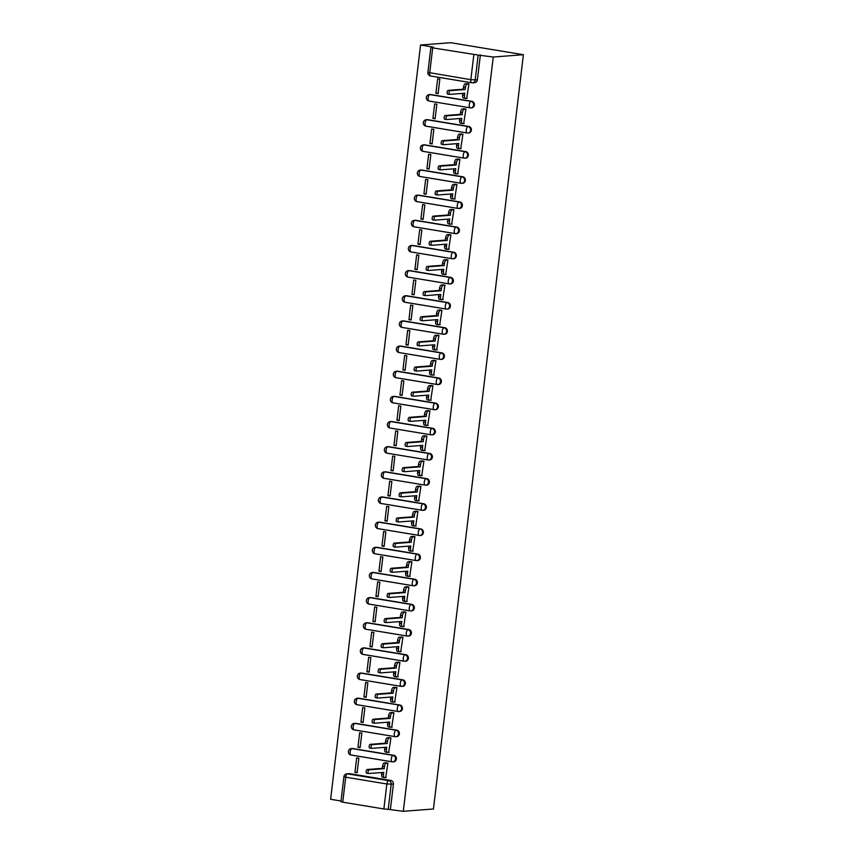 <?xml version="1.0" encoding="UTF-8"?>
<svg xmlns="http://www.w3.org/2000/svg" width="854" height="854" viewBox="0 0 854 854"><rect width="100%" height="100%" fill="white"/><g stroke="black" fill="none" stroke-linecap="round" stroke-linejoin="round"><path stroke-width="1.28" d="M471.878 101.338L430.736 94.538A3.267 2.936 -94.4 0 0 430.096 94.516L429.316 94.57A3.267 3.267 0 0 0 429.028 101.039L470.17 107.839A3.267 3.267 0 0 0 470.949 107.871L471.739 107.817A3.267 2.936 -94.4 0 0 471.878 101.338L471.088 101.391A3.267 2.936 85.6 0 1 470.319 107.85A3.267 1.398 -80.6 0 1 470.17 107.839A3.267 1.398 -80.6 0 1 469.273 104.732A3.267 1.398 99.4 0 1 471.088 101.391L429.946 94.602A3.267 1.398 99.4 0 0 428.132 97.932A3.267 1.398 99.4 0 0 429.028 101.039A3.267 1.398 99.4 0 0 429.178 101.05L470.031 107.796M468.878 126.488L427.737 119.688A3.267 2.936 -94.4 0 0 427.096 119.667L426.317 119.72A3.267 3.267 0 0 0 426.029 126.2L467.17 132.989A3.267 3.267 0 0 0 467.96 133.032L468.739 132.968A3.267 2.936 -94.4 0 0 468.878 126.488L468.088 126.552A3.267 2.936 85.6 0 1 467.96 133.032A3.267 2.936 85.6 0 1 467.319 133A3.267 1.398 -80.6 0 1 467.17 132.989A3.267 1.398 -80.6 0 1 466.273 129.883A3.267 1.398 99.4 0 1 468.088 126.552L426.947 119.752A3.267 1.398 99.4 0 0 425.132 123.083A3.267 1.398 99.4 0 0 426.029 126.2A3.267 1.398 99.4 0 0 426.178 126.2L467.031 132.946M465.878 151.638L424.737 144.849A3.267 2.936 -94.4 0 0 424.096 144.817L423.317 144.881A3.267 3.267 0 0 0 423.029 151.35L464.17 158.15A3.267 3.267 0 0 0 464.96 158.182L465.74 158.118A3.267 2.936 -94.4 0 0 465.878 151.638L465.088 151.702A3.267 2.936 85.6 0 1 464.96 158.182A3.267 2.936 85.6 0 1 464.32 158.15A3.267 1.398 -80.6 0 1 464.17 158.15A3.267 1.398 -80.6 0 1 463.274 155.033A3.267 1.398 99.4 0 1 465.088 151.702L423.947 144.902A3.267 1.398 99.4 0 0 422.132 148.244A3.267 1.398 99.4 0 0 423.029 151.35A3.267 1.398 99.4 0 0 423.178 151.361L464.032 158.107M462.879 176.799L421.737 169.999A3.267 2.936 -94.4 0 0 421.107 169.967L420.317 170.031A3.267 3.267 0 0 0 420.029 176.5L461.171 183.3A3.267 3.267 0 0 0 461.961 183.332L462.74 183.268A3.267 2.936 -94.4 0 0 462.879 176.799L462.089 176.853A3.267 2.936 85.6 0 1 461.961 183.332A3.267 2.936 85.6 0 1 461.32 183.311A3.267 1.398 -80.6 0 1 461.171 183.3A3.267 1.398 -80.6 0 1 460.274 180.194A3.267 1.398 99.4 0 1 462.089 176.853L420.947 170.063A3.267 1.398 99.4 0 0 419.133 173.394A3.267 1.398 99.4 0 0 420.029 176.5A3.267 1.398 99.4 0 0 420.179 176.511L461.032 183.258M459.879 201.95L418.738 195.15A3.267 2.936 -94.4 0 0 418.108 195.128L417.318 195.182A3.267 3.267 0 0 0 417.04 201.661L458.171 208.451A3.267 3.267 0 0 0 458.961 208.483L459.74 208.429A3.267 2.936 -94.4 0 0 459.879 201.95L459.089 202.014A3.267 2.936 85.6 0 1 458.32 208.461A3.267 1.398 -80.6 0 1 458.171 208.451A3.267 1.398 -80.6 0 1 457.274 205.344A3.267 1.398 99.4 0 1 459.089 202.014L417.948 195.214A3.267 1.398 99.4 0 0 416.133 198.544A3.267 1.398 99.4 0 0 417.04 201.661A3.267 1.398 99.4 0 0 417.179 201.661L458.032 208.408M456.879 227.1L415.738 220.311A3.267 2.936 -94.4 0 0 415.108 220.279L414.318 220.343A3.267 3.267 0 0 0 414.041 226.812L455.171 233.612A3.267 3.267 0 0 0 455.961 233.644L456.741 233.58A3.267 2.936 -94.4 0 0 456.879 227.1L456.089 227.164A3.267 2.936 85.6 0 1 455.961 233.644A3.267 2.936 85.6 0 1 455.321 233.612A3.267 1.398 -80.6 0 1 455.171 233.612A3.267 1.398 -80.6 0 1 454.275 230.495A3.267 1.398 99.4 0 1 456.089 227.164L414.948 220.364A3.267 1.398 99.4 0 0 413.144 223.705A3.267 1.398 99.4 0 0 414.041 226.812A3.267 1.398 99.4 0 0 414.179 226.812L455.033 233.569M453.88 252.261L412.738 245.461A3.267 2.936 -94.4 0 0 412.108 245.429L411.318 245.493A3.267 3.267 0 0 0 411.041 251.962L452.172 258.762A3.267 3.267 0 0 0 452.962 258.794L453.741 258.73A3.267 2.936 -94.4 0 0 453.88 252.261L453.09 252.314A3.267 2.936 85.6 0 1 452.962 258.794A3.267 2.936 85.6 0 1 452.321 258.762A3.267 1.398 -80.6 0 1 452.172 258.762A3.267 1.398 -80.6 0 1 451.275 255.656A3.267 1.398 99.4 0 1 453.09 252.314L411.948 245.514A3.267 1.398 99.4 0 0 410.144 248.856A3.267 1.398 99.4 0 0 411.041 251.962A3.267 1.398 99.4 0 0 411.18 251.973L452.033 258.719M450.88 277.411L409.739 270.611A3.267 2.936 -94.4 0 0 409.109 270.59L408.319 270.643A3.267 3.267 0 0 0 408.041 277.112L449.183 283.912A3.267 3.267 0 0 0 449.962 283.944L450.741 283.891A3.267 2.936 -94.4 0 0 450.88 277.411L450.09 277.475A3.267 2.936 85.6 0 1 449.321 283.923A3.267 1.398 -80.6 0 1 449.183 283.912A3.267 1.398 -80.6 0 1 448.275 280.806A3.267 1.398 99.4 0 1 450.09 277.475L408.949 270.675A3.267 1.398 99.4 0 0 407.144 274.006A3.267 1.398 99.4 0 0 408.041 277.112A3.267 1.398 99.4 0 0 408.18 277.123L449.033 283.87M447.88 302.562L406.739 295.762A3.267 2.936 -94.4 0 0 406.109 295.74L405.319 295.794A3.267 3.267 0 0 0 405.042 302.273L446.183 309.063A3.267 3.267 0 0 0 446.962 309.105L447.742 309.041A3.267 2.936 -94.4 0 0 447.88 302.562L447.09 302.626A3.267 2.936 85.6 0 1 446.962 309.105A3.267 2.936 85.6 0 1 446.322 309.073A3.267 1.398 -80.6 0 1 446.183 309.063A3.267 1.398 -80.6 0 1 445.286 305.956A3.267 1.398 99.4 0 1 447.09 302.626L405.949 295.826A3.267 1.398 99.4 0 0 404.145 299.156A3.267 1.398 99.4 0 0 405.042 302.273A3.267 1.398 99.4 0 0 405.18 302.273L446.034 309.02M444.881 327.712L403.739 320.923A3.267 2.936 -94.4 0 0 403.109 320.89L402.319 320.955A3.267 3.267 0 0 0 402.042 327.424L443.183 334.224A3.267 3.267 0 0 0 443.963 334.256L444.742 334.192A3.267 2.936 -94.4 0 0 444.881 327.712L444.091 327.776A3.267 2.936 85.6 0 1 443.963 334.256A3.267 2.936 85.6 0 1 443.322 334.224A3.267 1.398 -80.6 0 1 443.183 334.224A3.267 1.398 -80.6 0 1 442.287 331.106A3.267 1.398 99.4 0 1 444.091 327.776L402.949 320.976A3.267 1.398 99.4 0 0 401.145 324.317A3.267 1.398 99.4 0 0 402.042 327.424A3.267 1.398 99.4 0 0 402.181 327.434L443.034 334.181M441.881 352.873L400.739 346.073A3.267 2.936 -94.4 0 0 400.11 346.041L399.32 346.105A3.267 3.267 0 0 0 399.042 352.574L440.184 359.374A3.267 3.267 0 0 0 440.963 359.406L441.742 359.353A3.267 2.936 -94.4 0 0 441.881 352.873L441.091 352.926A3.267 2.936 85.6 0 1 440.963 359.406A3.267 2.936 85.6 0 1 440.322 359.385A3.267 1.398 -80.6 0 1 440.184 359.374A3.267 1.398 -80.6 0 1 439.287 356.267A3.267 1.398 99.4 0 1 441.091 352.926L399.96 346.137A3.267 1.398 99.4 0 0 398.145 349.467A3.267 1.398 99.4 0 0 399.042 352.574A3.267 1.398 99.4 0 0 399.181 352.585L440.034 359.331M438.881 378.023L397.74 371.223A3.267 2.936 -94.4 0 0 397.11 371.202L396.32 371.255A3.267 3.267 0 0 0 396.042 377.735L437.184 384.524A3.267 3.267 0 0 0 437.963 384.556L438.742 384.503A3.267 2.936 -94.4 0 0 438.881 378.023L438.091 378.087A3.267 2.936 85.6 0 1 437.323 384.535A3.267 1.398 -80.6 0 1 437.184 384.524A3.267 1.398 -80.6 0 1 436.287 381.418A3.267 1.398 99.4 0 1 438.091 378.087L396.961 371.287A3.267 1.398 99.4 0 0 395.146 374.618A3.267 1.398 99.4 0 0 396.042 377.735A3.267 1.398 99.4 0 0 396.192 377.735L437.034 384.481M435.882 403.173L394.74 396.384A3.267 2.936 -94.4 0 0 394.11 396.352L393.32 396.416A3.267 3.267 0 0 0 393.043 402.885L434.184 409.685A3.267 3.267 0 0 0 434.964 409.717L435.743 409.653A3.267 2.936 -94.4 0 0 435.882 403.173L435.092 403.237A3.267 2.936 85.6 0 1 434.964 409.717A3.267 2.936 85.6 0 1 434.323 409.685A3.267 1.398 -80.6 0 1 434.184 409.685A3.267 1.398 -80.6 0 1 433.288 406.568A3.267 1.398 99.4 0 1 435.092 403.237L393.961 396.437A3.267 1.398 99.4 0 0 392.146 399.779A3.267 1.398 99.4 0 0 393.043 402.885A3.267 1.398 99.4 0 0 393.192 402.885L434.035 409.642M432.882 428.334L391.74 421.534A3.267 2.936 -94.4 0 0 391.111 421.502L390.321 421.566A3.267 3.267 0 0 0 390.043 428.035L431.185 434.835A3.267 3.267 0 0 0 431.964 434.867L432.743 434.803A3.267 2.936 -94.4 0 0 432.882 428.334L432.103 428.388A3.267 2.936 85.6 0 1 431.323 434.835A3.267 1.398 -80.6 0 1 431.185 434.835A3.267 1.398 -80.6 0 1 430.288 431.729A3.267 1.398 99.4 0 1 432.103 428.388L390.961 421.598A3.267 1.398 99.4 0 0 389.146 424.929A3.267 1.398 99.4 0 0 390.043 428.035A3.267 1.398 99.4 0 0 390.193 428.046L431.035 434.793M429.882 453.485L388.741 446.685A3.267 2.936 -94.4 0 0 388.111 446.663L387.321 446.717A3.267 3.267 0 0 0 387.043 453.186L428.185 459.986A3.267 3.267 0 0 0 428.964 460.018L429.754 459.964A3.267 2.936 -94.4 0 0 429.882 453.485L429.103 453.549A3.267 2.936 85.6 0 1 428.334 459.996A3.267 1.398 -80.6 0 1 428.185 459.986A3.267 1.398 -80.6 0 1 427.288 456.879A3.267 1.398 99.4 0 1 429.103 453.549L387.962 446.749A3.267 1.398 99.4 0 0 386.147 450.079A3.267 1.398 99.4 0 0 387.043 453.186A3.267 1.398 99.4 0 0 387.193 453.196L428.035 459.943M426.883 478.635L385.741 471.835A3.267 2.936 -94.4 0 0 385.111 471.814L384.321 471.867A3.267 3.267 0 0 0 384.044 478.347L425.185 485.136A3.267 3.267 0 0 0 425.965 485.179L426.754 485.115A3.267 2.936 -94.4 0 0 426.883 478.635L426.103 478.699A3.267 2.936 85.6 0 1 425.335 485.147A3.267 1.398 -80.6 0 1 425.185 485.136A3.267 1.398 -80.6 0 1 424.289 482.03A3.267 1.398 99.4 0 1 426.103 478.699L384.962 471.899A3.267 1.398 99.4 0 0 383.147 475.23A3.267 1.398 99.4 0 0 384.044 478.347A3.267 1.398 99.4 0 0 384.193 478.347L425.036 485.104M423.883 503.785L382.741 496.996A3.267 2.936 -94.4 0 0 382.112 496.964L381.322 497.028A3.267 3.267 0 0 0 381.044 503.497L422.186 510.297A3.267 3.267 0 0 0 422.965 510.329L423.755 510.265A3.267 2.936 -94.4 0 0 423.883 503.785L423.104 503.849A3.267 2.936 85.6 0 1 422.335 510.297A3.267 1.398 -80.6 0 1 422.186 510.297A3.267 1.398 -80.6 0 1 421.289 507.18A3.267 1.398 99.4 0 1 423.104 503.849L381.962 497.049A3.267 1.398 99.4 0 0 380.147 500.391A3.267 1.398 99.4 0 0 381.044 503.497A3.267 1.398 99.4 0 0 381.194 503.508L422.047 510.254M420.883 528.946L379.742 522.146A3.267 2.936 -94.4 0 0 379.112 522.114L378.322 522.178A3.267 3.267 0 0 0 378.044 528.647L419.186 535.447A3.267 3.267 0 0 0 419.965 535.479L420.755 535.426A3.267 2.936 -94.4 0 0 420.883 528.946L420.104 529A3.267 2.936 85.6 0 1 419.335 535.458A3.267 1.398 -80.6 0 1 419.186 535.447A3.267 1.398 -80.6 0 1 418.289 532.341A3.267 1.398 99.4 0 1 420.104 529L378.962 522.21A3.267 1.398 99.4 0 0 377.148 525.541A3.267 1.398 99.4 0 0 378.044 528.647A3.267 1.398 99.4 0 0 378.194 528.658L419.047 535.405M417.884 554.097L376.742 547.297A3.267 2.936 -94.4 0 0 376.112 547.275L375.322 547.329A3.267 3.267 0 0 0 375.045 553.808L416.186 560.598A3.267 3.267 0 0 0 416.965 560.63L417.755 560.576A3.267 2.936 -94.4 0 0 417.884 554.097L417.104 554.161A3.267 2.936 85.6 0 1 416.336 560.608A3.267 1.398 -80.6 0 1 416.186 560.598A3.267 1.398 -80.6 0 1 415.29 557.491A3.267 1.398 99.4 0 1 417.104 554.161L375.963 547.361A3.267 1.398 99.4 0 0 374.148 550.691A3.267 1.398 99.4 0 0 375.045 553.808A3.267 1.398 99.4 0 0 375.194 553.808L416.047 560.555M414.884 579.247L373.742 572.458A3.267 2.936 -94.4 0 0 373.113 572.426L372.323 572.49A3.267 3.267 0 0 0 372.045 578.959L413.187 585.759A3.267 3.267 0 0 0 413.966 585.791L414.756 585.727A3.267 2.936 -94.4 0 0 414.884 579.247L414.105 579.311A3.267 2.936 85.6 0 1 413.336 585.759A3.267 1.398 -80.6 0 1 413.187 585.759A3.267 1.398 -80.6 0 1 412.29 582.641A3.267 1.398 99.4 0 1 414.105 579.311L372.963 572.511A3.267 1.398 99.4 0 0 371.148 575.852A3.267 1.398 99.4 0 0 372.045 578.959A3.267 1.398 99.4 0 0 372.195 578.959L413.048 585.716M411.884 604.408L370.743 597.608A3.267 2.936 -94.4 0 0 370.113 597.576L369.323 597.64A3.267 3.267 0 0 0 369.045 604.109L410.187 610.909A3.267 3.267 0 0 0 410.966 610.941L411.756 610.877A3.267 2.936 -94.4 0 0 411.884 604.408L411.105 604.461A3.267 2.936 85.6 0 1 410.336 610.909A3.267 1.398 -80.6 0 1 410.187 610.909A3.267 1.398 -80.6 0 1 409.29 607.802A3.267 1.398 99.4 0 1 411.105 604.461L369.963 597.672A3.267 1.398 99.4 0 0 368.149 601.002A3.267 1.398 99.4 0 0 369.045 604.109A3.267 1.398 99.4 0 0 369.195 604.12L410.048 610.866M408.885 629.558L367.743 622.758A3.267 2.936 -94.4 0 0 367.113 622.737L366.323 622.79A3.267 3.267 0 0 0 366.046 629.259L407.187 636.059A3.267 3.267 0 0 0 407.966 636.091L408.756 636.038A3.267 2.936 -94.4 0 0 408.885 629.558L408.105 629.622A3.267 2.936 85.6 0 1 407.337 636.07A3.267 1.398 -80.6 0 1 407.187 636.059A3.267 1.398 -80.6 0 1 406.291 632.953A3.267 1.398 99.4 0 1 408.105 629.622L366.964 622.822A3.267 1.398 99.4 0 0 365.149 626.153A3.267 1.398 99.4 0 0 366.046 629.259A3.267 1.398 99.4 0 0 366.195 629.27L407.048 636.016M405.885 654.708L364.743 647.908A3.267 2.936 -94.4 0 0 364.114 647.887L363.324 647.94A3.267 3.267 0 0 0 363.046 654.42L404.188 661.209A3.267 3.267 0 0 0 404.967 661.252L405.757 661.188A3.267 2.936 -94.4 0 0 405.885 654.708L405.106 654.772A3.267 2.936 85.6 0 1 404.337 661.22A3.267 1.398 -80.6 0 1 404.188 661.209A3.267 1.398 -80.6 0 1 403.291 658.103A3.267 1.398 99.4 0 1 405.106 654.772L363.964 647.972A3.267 1.398 99.4 0 0 362.149 651.303A3.267 1.398 99.4 0 0 363.046 654.42A3.267 1.398 99.4 0 0 363.196 654.42L404.049 661.177M402.885 679.859L361.754 673.069A3.267 2.936 -94.4 0 0 361.114 673.037L360.335 673.101A3.267 3.267 0 0 0 360.046 679.57L401.188 686.37A3.267 3.267 0 0 0 401.967 686.402L402.757 686.338A3.267 2.936 -94.4 0 0 402.885 679.859L402.106 679.923A3.267 2.936 85.6 0 1 401.337 686.37A3.267 1.398 -80.6 0 1 401.188 686.37A3.267 1.398 -80.6 0 1 400.291 683.253A3.267 1.398 99.4 0 1 402.106 679.923L360.964 673.123A3.267 1.398 99.4 0 0 359.15 676.464A3.267 1.398 99.4 0 0 360.046 679.57A3.267 1.398 99.4 0 0 360.196 679.581L401.049 686.328M399.885 705.02L358.755 698.22A3.267 2.936 -94.4 0 0 358.114 698.188L357.335 698.252A3.267 3.267 0 0 0 357.047 704.721L398.188 711.521A3.267 3.267 0 0 0 398.967 711.553L399.757 711.499A3.267 2.936 -94.4 0 0 399.885 705.02L399.106 705.073A3.267 2.936 85.6 0 1 398.338 711.531A3.267 1.398 -80.6 0 1 398.188 711.521A3.267 1.398 -80.6 0 1 397.291 708.414A3.267 1.398 99.4 0 1 399.106 705.073L357.965 698.284A3.267 1.398 99.4 0 0 356.15 701.614A3.267 1.398 99.4 0 0 357.047 704.721A3.267 1.398 99.4 0 0 357.196 704.731L398.049 711.478M396.886 730.17L355.755 723.37A3.267 2.936 -94.4 0 0 355.115 723.349L354.335 723.402A3.267 3.267 0 0 0 354.047 729.882L395.188 736.671A3.267 3.267 0 0 0 395.968 736.703L396.758 736.65A3.267 2.936 -94.4 0 0 396.886 730.17L396.107 730.234A3.267 2.936 85.6 0 1 395.338 736.682A3.267 1.398 -80.6 0 1 395.188 736.671A3.267 1.398 -80.6 0 1 394.292 733.565A3.267 1.398 99.4 0 1 396.107 730.234L354.965 723.434A3.267 1.398 99.4 0 0 353.15 726.765A3.267 1.398 99.4 0 0 354.047 729.882A3.267 1.398 99.4 0 0 354.196 729.882L395.05 736.628M393.897 755.32L352.755 748.531A3.267 2.936 -94.4 0 0 352.115 748.499L351.336 748.563A3.267 3.267 0 0 0 351.047 755.032L392.189 761.832A3.267 3.267 0 0 0 392.968 761.864L393.758 761.8A3.267 2.936 -94.4 0 0 393.897 755.32L393.107 755.384A3.267 2.936 85.6 0 1 392.338 761.832A3.267 1.398 -80.6 0 1 392.189 761.832A3.267 1.398 -80.6 0 1 391.292 758.715A3.267 1.398 99.4 0 1 393.107 755.384L351.965 748.584A3.267 1.398 99.4 0 0 350.151 751.926A3.267 1.398 99.4 0 0 351.047 755.032A3.267 1.398 99.4 0 0 351.197 755.032L392.05 761.789M346.905 773.82A3.267 3.267 0 0 0 343.916 776.692L345.721 777.183L342.742 802.173L383.884 808.973L386.862 783.983L345.721 777.183A3.267 1.398 -80.6 0 1 347.535 773.852A3.267 2.936 85.6 0 0 346.905 773.82L349.115 773.649A3.267 2.936 85.6 0 1 349.756 773.681L347.535 773.852L388.677 780.652A3.267 2.936 85.6 0 1 391.196 784.356L388.218 809.346L403.301 811.3L493.238 57.026L523.385 54.709L450.698 42.7L420.552 45.016L330.615 799.291L341.013 801.009M403.301 811.3L433.448 808.984L523.385 54.709M420.552 45.016L433.426 47.141L430.875 47.397L432.69 47.899L478.165 55.062L475.187 80.062A3.267 2.936 85.6 0 1 471.888 82.806A3.267 1.398 99.4 0 1 471.739 82.795A3.267 3.267 0 0 0 472.529 82.827L474.739 82.657A3.267 2.936 85.6 0 0 477.397 79.892L470.842 79.689L473.831 54.699M493.238 57.026L478.165 55.062M349.756 773.681L390.897 780.481L388.677 780.652A3.267 1.398 -80.6 0 0 386.862 783.983L393.416 784.185A3.267 2.936 -94.4 0 0 390.897 780.481M342.742 802.173L340.938 801.682L343.916 776.692M388.218 809.346L383.884 808.973M385.72 777.482L387.929 763.049L385.73 762.803M354.944 772.4L357.121 772.763L358.851 758.245L356.673 757.893L354.944 772.4L357.185 772.229M357.943 747.25L360.121 747.602L361.85 733.095L359.673 732.732L357.943 747.25L360.185 747.079M388.719 752.331L390.929 737.899L388.73 737.653M360.943 722.089L363.121 722.452L364.85 707.945L362.672 707.582L360.943 722.089L363.185 721.918M391.719 727.181L393.929 712.748L391.73 712.503M363.943 696.939L366.12 697.302L367.85 682.794L365.672 682.431L363.943 696.939L366.185 696.768M394.719 702.031L396.929 687.598L394.729 687.353M366.942 671.788L369.12 672.151L370.849 657.633L368.672 657.27L366.942 671.788L369.184 671.618M397.718 676.87L399.928 662.437L397.729 662.192M369.942 646.638L372.12 646.99L373.849 632.483L371.671 632.12L369.942 646.638L372.184 646.457M400.718 651.719L402.928 637.287L400.729 637.041M372.942 621.477L375.119 621.84L376.849 607.333L374.671 606.97L372.942 621.477L375.184 621.306M403.718 626.569L405.928 612.137L403.728 611.891M375.941 596.327L378.119 596.69L379.849 582.172L377.671 581.82L375.941 596.327L378.183 596.156M406.717 601.408L408.927 586.976L406.728 586.73M378.941 571.177L381.119 571.529L382.848 557.021L380.671 556.659L378.941 571.177L381.183 571.006M409.717 576.258L411.927 561.825L409.728 561.58M381.941 546.016L384.119 546.379L385.848 531.871L383.67 531.508L381.941 546.016L384.183 545.845M412.717 551.108L414.927 536.675L412.728 536.429M384.94 520.865L387.118 521.228L388.848 506.721L386.67 506.358L384.94 520.865L387.182 520.694M415.717 525.957L417.926 511.514L415.727 511.279M387.94 495.715L390.118 496.078L391.847 481.56L389.67 481.197L387.94 495.715L390.182 495.544M418.716 500.796L420.926 486.364L418.727 486.118M390.94 470.565L393.118 470.917L394.847 456.41L392.669 456.047L390.94 470.565L393.182 470.383M421.716 475.646L423.926 461.213L421.727 460.968M393.94 445.404L396.117 445.767L397.847 431.259L395.669 430.896L393.94 445.404L396.181 445.233M424.716 450.496L426.925 436.063L424.726 435.818M396.939 420.253L399.117 420.616L400.846 406.098L398.669 405.746L396.939 420.253L399.181 420.083M427.715 425.335L429.925 410.902L427.726 410.657M399.939 395.103L402.117 395.455L403.846 380.948L401.668 380.585L399.939 395.103L402.181 394.932M430.715 400.184L432.925 385.752L430.726 385.506M402.939 369.942L405.116 370.305L406.846 355.798L404.668 355.435L402.939 369.942L405.18 369.771M433.715 375.034L435.924 360.601L433.725 360.356M405.938 344.792L408.116 345.155L409.845 330.637L407.668 330.284L405.938 344.792L408.18 344.621M436.714 349.884L438.924 335.441L436.725 335.206M408.938 319.642L411.116 320.004L412.845 305.486L410.667 305.124L408.938 319.642L411.18 319.471M439.714 324.723L441.924 310.29L439.725 310.045M411.927 294.491L414.115 294.843L415.845 280.336L413.667 279.973L411.927 294.491L414.179 294.31M442.714 299.573L444.913 285.14L442.724 284.894M414.927 269.33L417.115 269.693L418.844 255.186L416.667 254.823L414.927 269.33L417.179 269.159M445.713 274.422L447.912 259.99L445.724 259.744M417.926 244.18L420.115 244.543L421.844 230.025L419.666 229.673L417.926 244.18L420.179 244.009M448.713 249.261L450.912 234.829L448.724 234.583M420.926 219.03L423.114 219.382L424.844 204.875L422.655 204.512L420.926 219.03L423.178 218.859M451.713 224.111L453.912 209.678L451.723 209.433M423.926 193.869L426.114 194.232L427.843 179.724L425.655 179.361L423.926 193.869L426.178 193.698M454.712 198.961L456.911 184.528L454.723 184.283M426.925 168.718L429.114 169.081L430.843 154.563L428.655 154.211L426.925 168.718L429.178 168.548M457.712 173.8L459.911 159.367L457.723 159.132M429.925 143.568L432.113 143.931L433.843 129.413L431.654 129.05L429.925 143.568L432.177 143.397M460.712 148.649L462.911 134.217L460.722 133.971M432.925 118.418L435.113 118.77L436.842 104.263L434.654 103.9L432.925 118.418L435.177 118.236M463.711 123.499L465.91 109.066L463.722 108.821M435.924 93.257L438.113 93.62L439.842 79.112L437.654 78.749L435.924 93.257L438.166 93.086M466.711 98.349L468.91 83.916L466.722 83.671M480.375 54.891L477.397 79.892M390.438 809.176L393.416 784.185M387.929 763.102L386.275 763.22A3.267 1.398 99.4 0 0 384.46 766.561L384.215 768.653L382.325 768.344L382.571 766.251A3.267 1.398 -80.6 0 1 384.385 762.91L386.221 762.771M384.279 777.524L382.677 777.257A3.267 1.398 -80.6 0 1 382.528 777.257A3.267 1.398 -80.6 0 1 381.631 774.151L381.823 772.518M368.501 773.5L366.772 773.212A1.879 0.801 -80.6 0 1 366.686 773.212A1.879 0.801 -80.6 0 1 366.185 771.322A1.879 0.801 -80.6 0 1 367.22 769.497L382.325 768.344M384.215 768.653L369.109 769.817A1.879 0.801 99.4 0 0 368.074 771.632A1.879 0.801 99.4 0 0 368.576 773.521A1.879 0.801 99.4 0 0 368.661 773.521L383.766 772.368L383.521 774.461A3.267 1.398 99.4 0 0 384.417 777.567A3.267 1.398 99.4 0 0 384.567 777.578L386.211 777.45M390.929 737.941L389.275 738.069A3.267 1.398 99.4 0 0 387.46 741.411L387.214 743.503L385.325 743.193L385.57 741.091A3.267 1.398 -80.6 0 1 387.385 737.76L389.221 737.621M387.278 752.374L385.677 752.107A3.267 1.398 -80.6 0 1 385.528 752.107A3.267 1.398 -80.6 0 1 384.631 748.99L384.823 747.357M371.501 748.339L369.771 748.061A1.879 0.801 -80.6 0 1 369.686 748.051A1.879 0.801 -80.6 0 1 369.184 746.172A1.879 0.801 -80.6 0 1 370.209 744.346L385.325 743.193M387.214 743.503L372.109 744.656A1.879 0.801 99.4 0 0 371.074 746.481A1.879 0.801 99.4 0 0 371.575 748.371A1.879 0.801 99.4 0 0 371.661 748.371L386.766 747.207L386.52 749.31A3.267 1.398 99.4 0 0 387.417 752.417A3.267 1.398 99.4 0 0 387.567 752.417L389.21 752.299M393.918 712.791L392.274 712.919A3.267 1.398 99.4 0 0 390.459 716.25L390.214 718.353L388.324 718.033L388.57 715.94A3.267 1.398 -80.6 0 1 390.385 712.61L392.221 712.46M390.278 727.224L388.677 726.957A3.267 1.398 -80.6 0 1 388.527 726.946A3.267 1.398 -80.6 0 1 387.631 723.84L387.823 722.206M374.5 723.189L372.771 722.9A1.879 0.801 -80.6 0 1 372.686 722.9A1.879 0.801 -80.6 0 1 372.184 721.011A1.879 0.801 -80.6 0 1 373.209 719.196L388.324 718.033M390.214 718.353L375.098 719.506A1.879 0.801 99.4 0 0 374.073 721.331A1.879 0.801 99.4 0 0 374.575 723.21A1.879 0.801 99.4 0 0 374.66 723.221L389.766 722.057L389.52 724.149A3.267 1.398 99.4 0 0 390.417 727.266A3.267 1.398 99.4 0 0 390.566 727.266L392.21 727.138M396.918 687.641L395.274 687.769A3.267 1.398 99.4 0 0 393.459 691.099L393.214 693.192L391.324 692.882L391.57 690.79A3.267 1.398 -80.6 0 1 393.384 687.449L395.221 687.31M393.278 702.063L391.676 701.807A3.267 1.398 -80.6 0 1 391.527 701.796A3.267 1.398 -80.6 0 1 390.63 698.689L390.822 697.056M377.489 698.038L375.771 697.75A1.879 0.801 -80.6 0 1 375.685 697.75A1.879 0.801 -80.6 0 1 375.184 695.861A1.879 0.801 -80.6 0 1 376.208 694.046L391.324 692.882M393.214 693.192L378.098 694.355A1.879 0.801 99.4 0 0 377.073 696.17A1.879 0.801 99.4 0 0 377.575 698.06A1.879 0.801 99.4 0 0 377.66 698.06L392.765 696.907L392.52 698.999A3.267 1.398 99.4 0 0 393.416 702.105A3.267 1.398 99.4 0 0 393.566 702.116L395.21 701.988M399.918 662.48L398.274 662.608A3.267 1.398 99.4 0 0 396.459 665.949L396.213 668.041L394.324 667.732L394.569 665.629A3.267 1.398 -80.6 0 1 396.384 662.298L398.22 662.16M396.277 676.912L394.676 676.646A3.267 1.398 -80.6 0 1 394.527 676.646A3.267 1.398 -80.6 0 1 393.63 673.539L393.822 671.895M380.489 672.877L378.77 672.6A1.879 0.801 -80.6 0 1 378.685 672.589A1.879 0.801 -80.6 0 1 378.183 670.71A1.879 0.801 -80.6 0 1 379.208 668.885L394.324 667.732M396.213 668.041L381.097 669.205A1.879 0.801 99.4 0 0 380.073 671.02A1.879 0.801 99.4 0 0 380.574 672.909A1.879 0.801 99.4 0 0 380.66 672.909L395.765 671.746L395.519 673.849A3.267 1.398 99.4 0 0 396.416 676.955A3.267 1.398 99.4 0 0 396.566 676.966L398.21 676.838M402.917 637.33L401.273 637.458A3.267 1.398 99.4 0 0 399.458 640.788L399.213 642.891L397.323 642.571L397.569 640.479A3.267 1.398 -80.6 0 1 399.384 637.148L401.22 637.009M399.277 651.762L397.676 651.495A3.267 1.398 -80.6 0 1 397.526 651.485A3.267 1.398 -80.6 0 1 396.63 648.378L396.822 646.745M383.489 647.727L381.77 647.439A1.879 0.801 -80.6 0 1 381.685 647.439A1.879 0.801 -80.6 0 1 381.183 645.56A1.879 0.801 -80.6 0 1 382.208 643.735L397.323 642.571M399.213 642.891L384.097 644.044A1.879 0.801 99.4 0 0 383.072 645.87A1.879 0.801 99.4 0 0 383.574 647.748A1.879 0.801 99.4 0 0 383.659 647.759L398.765 646.595L398.519 648.688A3.267 1.398 99.4 0 0 399.416 651.805A3.267 1.398 99.4 0 0 399.565 651.805L401.209 651.677M405.917 612.179L404.273 612.307A3.267 1.398 99.4 0 0 402.458 615.638L402.213 617.73L400.323 617.421L400.569 615.328A3.267 1.398 -80.6 0 1 402.383 611.987L404.22 611.848M402.266 626.612L400.665 626.345A3.267 1.398 -80.6 0 1 400.526 626.334A3.267 1.398 -80.6 0 1 399.629 623.228L399.821 621.595M386.488 622.577L384.77 622.288A1.879 0.801 -80.6 0 1 384.684 622.288A1.879 0.801 -80.6 0 1 384.183 620.399A1.879 0.801 -80.6 0 1 385.207 618.584L400.323 617.421M402.213 617.73L387.097 618.894A1.879 0.801 99.4 0 0 386.072 620.719A1.879 0.801 99.4 0 0 386.574 622.598A1.879 0.801 99.4 0 0 386.659 622.598L401.764 621.445L401.519 623.537A3.267 1.398 99.4 0 0 402.415 626.644A3.267 1.398 99.4 0 0 402.565 626.655L404.209 626.526M408.917 587.029L407.273 587.146A3.267 1.398 99.4 0 0 405.458 590.488L405.212 592.58L403.312 592.27L403.568 590.178A3.267 1.398 -80.6 0 1 405.383 586.837L407.219 586.698M405.266 601.451L403.664 601.184A3.267 1.398 -80.6 0 1 403.526 601.184A3.267 1.398 -80.6 0 1 402.629 598.078L402.821 596.444M389.488 597.426L387.769 597.138A1.879 0.801 -80.6 0 1 387.684 597.138A1.879 0.801 -80.6 0 1 387.182 595.249A1.879 0.801 -80.6 0 1 388.207 593.423L403.312 592.27M405.212 592.58L390.097 593.744A1.879 0.801 99.4 0 0 389.072 595.558A1.879 0.801 99.4 0 0 389.573 597.448A1.879 0.801 99.4 0 0 389.659 597.448L404.764 596.295L404.518 598.387A3.267 1.398 99.4 0 0 405.415 601.494A3.267 1.398 99.4 0 0 405.554 601.504L407.209 601.376M411.916 561.868L410.272 561.996A3.267 1.398 99.4 0 0 408.458 565.327L408.212 567.43L406.312 567.12L406.568 565.017A3.267 1.398 -80.6 0 1 408.383 561.686L410.219 561.548M408.265 576.301L406.664 576.034A3.267 1.398 -80.6 0 1 406.525 576.034A3.267 1.398 -80.6 0 1 405.629 572.917L405.821 571.283M392.488 572.265L390.769 571.988A1.879 0.801 -80.6 0 1 390.684 571.977A1.879 0.801 -80.6 0 1 390.182 570.098A1.879 0.801 -80.6 0 1 391.207 568.273L406.312 567.12M408.212 567.43L393.096 568.583A1.879 0.801 99.4 0 0 392.071 570.408A1.879 0.801 99.4 0 0 392.573 572.287A1.879 0.801 99.4 0 0 392.659 572.297L407.764 571.134L407.518 573.237A3.267 1.398 99.4 0 0 408.415 576.343A3.267 1.398 99.4 0 0 408.554 576.343L410.208 576.226M414.916 536.718L413.272 536.846A3.267 1.398 99.4 0 0 411.457 540.176L411.201 542.279L409.312 541.959L409.568 539.867A3.267 1.398 -80.6 0 1 411.382 536.536L413.219 536.387M411.265 551.15L409.664 550.883A3.267 1.398 -80.6 0 1 409.525 550.873A3.267 1.398 -80.6 0 1 408.628 547.766L408.82 546.133M395.487 547.115L393.769 546.827A1.879 0.801 -80.6 0 1 393.683 546.827A1.879 0.801 -80.6 0 1 393.182 544.937A1.879 0.801 -80.6 0 1 394.206 543.123L409.312 541.959M411.201 542.279L396.096 543.432A1.879 0.801 99.4 0 0 395.071 545.258A1.879 0.801 99.4 0 0 395.573 547.136A1.879 0.801 99.4 0 0 395.658 547.147L410.763 545.984L410.518 548.076A3.267 1.398 99.4 0 0 411.414 551.193A3.267 1.398 99.4 0 0 411.553 551.193L413.208 551.065M417.916 511.567L416.272 511.695A3.267 1.398 99.4 0 0 414.457 515.026L414.201 517.118L412.311 516.809L412.567 514.716A3.267 1.398 -80.6 0 1 414.382 511.375L416.218 511.236M414.265 525.989L412.663 525.733A3.267 1.398 -80.6 0 1 412.525 525.722A3.267 1.398 -80.6 0 1 411.628 522.616L411.82 520.983M398.487 521.965L396.768 521.677A1.879 0.801 -80.6 0 1 396.683 521.677A1.879 0.801 -80.6 0 1 396.181 519.787A1.879 0.801 -80.6 0 1 397.206 517.972L412.311 516.809M414.201 517.118L399.096 518.282A1.879 0.801 99.4 0 0 398.071 520.097A1.879 0.801 99.4 0 0 398.572 521.986A1.879 0.801 99.4 0 0 398.658 521.986L413.763 520.833L413.517 522.926A3.267 1.398 99.4 0 0 414.414 526.032A3.267 1.398 99.4 0 0 414.553 526.043L416.208 525.915M420.915 486.406L419.271 486.534A3.267 1.398 99.4 0 0 417.457 489.876L417.2 491.968L415.311 491.658L415.567 489.555A3.267 1.398 -80.6 0 1 417.382 486.225L419.218 486.086M417.264 500.839L415.663 500.572A3.267 1.398 -80.6 0 1 415.524 500.572A3.267 1.398 -80.6 0 1 414.628 497.466L414.82 495.822M401.487 496.804L399.768 496.526A1.879 0.801 -80.6 0 1 399.683 496.516A1.879 0.801 -80.6 0 1 399.181 494.637A1.879 0.801 -80.6 0 1 400.206 492.811L415.311 491.658M417.2 491.968L402.095 493.132A1.879 0.801 99.4 0 0 401.07 494.946A1.879 0.801 99.4 0 0 401.572 496.836A1.879 0.801 99.4 0 0 401.658 496.836L416.763 495.672L416.517 497.775A3.267 1.398 99.4 0 0 417.414 500.882A3.267 1.398 99.4 0 0 417.553 500.892L419.207 500.764M423.915 461.256L422.271 461.384A3.267 1.398 99.4 0 0 420.456 464.715L420.2 466.818L418.311 466.497L418.567 464.405A3.267 1.398 -80.6 0 1 420.381 461.075L422.218 460.936M420.264 475.689L418.663 475.422A3.267 1.398 -80.6 0 1 418.524 475.411A3.267 1.398 -80.6 0 1 417.627 472.305L417.819 470.671M404.486 471.654L402.768 471.365A1.879 0.801 -80.6 0 1 402.682 471.365A1.879 0.801 -80.6 0 1 402.181 469.486A1.879 0.801 -80.6 0 1 403.205 467.661L418.311 466.497M420.2 466.818L405.095 467.971A1.879 0.801 99.4 0 0 404.07 469.796A1.879 0.801 99.4 0 0 404.572 471.675A1.879 0.801 99.4 0 0 404.657 471.686L419.762 470.522L419.517 472.614A3.267 1.398 99.4 0 0 420.414 475.731A3.267 1.398 99.4 0 0 420.552 475.731L422.207 475.603M426.915 436.106L425.271 436.234A3.267 1.398 99.4 0 0 423.456 439.564L423.2 441.657L421.31 441.347L421.566 439.255A3.267 1.398 -80.6 0 1 423.381 435.914L425.217 435.775M423.264 450.538L421.662 450.271A3.267 1.398 -80.6 0 1 421.513 450.261A3.267 1.398 -80.6 0 1 420.616 447.154L420.819 445.521M407.486 446.503L405.767 446.215A1.879 0.801 -80.6 0 1 405.682 446.215A1.879 0.801 -80.6 0 1 405.18 444.326A1.879 0.801 -80.6 0 1 406.205 442.511L421.31 441.347M423.2 441.657L408.095 442.82A1.879 0.801 99.4 0 0 407.07 444.635A1.879 0.801 99.4 0 0 407.571 446.525A1.879 0.801 99.4 0 0 407.657 446.525L422.762 445.372L422.516 447.464A3.267 1.398 99.4 0 0 423.413 450.57A3.267 1.398 99.4 0 0 423.552 450.581L425.207 450.453M429.914 410.955L428.27 411.073A3.267 1.398 99.4 0 0 426.456 414.414L426.199 416.506L424.31 416.197L424.566 414.105A3.267 1.398 -80.6 0 1 426.381 410.763L428.217 410.625M426.263 425.377L424.662 425.111A3.267 1.398 -80.6 0 1 424.513 425.111A3.267 1.398 -80.6 0 1 423.616 422.004L423.819 420.371M410.486 421.353L408.767 421.065A1.879 0.801 -80.6 0 1 408.682 421.065A1.879 0.801 -80.6 0 1 408.18 419.175A1.879 0.801 -80.6 0 1 409.205 417.35L424.31 416.197M426.199 416.506L411.094 417.67A1.879 0.801 99.4 0 0 410.069 419.485A1.879 0.801 99.4 0 0 410.571 421.374A1.879 0.801 99.4 0 0 410.657 421.374L425.762 420.221L425.505 422.314A3.267 1.398 99.4 0 0 426.402 425.42A3.267 1.398 99.4 0 0 426.552 425.431L428.206 425.303M432.914 385.794L431.27 385.923A3.267 1.398 99.4 0 0 429.455 389.253L429.199 391.356L427.31 391.047L427.566 388.944A3.267 1.398 -80.6 0 1 429.381 385.613L431.217 385.474M429.263 400.227L427.662 399.96A3.267 1.398 -80.6 0 1 427.512 399.96A3.267 1.398 -80.6 0 1 426.616 396.843L426.819 395.21M413.485 396.192L411.767 395.914A1.879 0.801 -80.6 0 1 411.681 395.904A1.879 0.801 -80.6 0 1 411.18 394.025A1.879 0.801 -80.6 0 1 412.204 392.199L427.31 391.047M429.199 391.356L414.094 392.509A1.879 0.801 99.4 0 0 413.069 394.334A1.879 0.801 99.4 0 0 413.571 396.213A1.879 0.801 99.4 0 0 413.656 396.224L428.761 395.06L428.505 397.163A3.267 1.398 99.4 0 0 429.402 400.27A3.267 1.398 99.4 0 0 429.551 400.27L431.206 400.152M435.914 360.644L434.27 360.772A3.267 1.398 99.4 0 0 432.455 364.103L432.199 366.206L430.309 365.886L430.565 363.793A3.267 1.398 -80.6 0 1 432.37 360.463L434.216 360.313M432.263 375.077L430.662 374.81A3.267 1.398 -80.6 0 1 430.512 374.799A3.267 1.398 -80.6 0 1 429.615 371.693L429.818 370.06M416.485 371.042L414.766 370.753A1.879 0.801 -80.6 0 1 414.681 370.753A1.879 0.801 -80.6 0 1 414.179 368.864A1.879 0.801 -80.6 0 1 415.204 367.049L430.309 365.886M432.199 366.206L417.094 367.359A1.879 0.801 99.4 0 0 416.069 369.184A1.879 0.801 99.4 0 0 416.571 371.063A1.879 0.801 99.4 0 0 416.656 371.074L431.761 369.91L431.505 372.002A3.267 1.398 99.4 0 0 432.402 375.119A3.267 1.398 99.4 0 0 432.551 375.119L434.206 374.991M438.913 335.494L437.259 335.622A3.267 1.398 99.4 0 0 435.455 338.953L435.198 341.045L433.309 340.735L433.565 338.643A3.267 1.398 -80.6 0 1 435.369 335.302L437.216 335.163M435.262 349.916L433.661 349.66A3.267 1.398 -80.6 0 1 433.512 349.649A3.267 1.398 -80.6 0 1 432.615 346.543L432.818 344.909M419.485 345.891L417.766 345.603A1.879 0.801 -80.6 0 1 417.681 345.603A1.879 0.801 -80.6 0 1 417.179 343.714A1.879 0.801 -80.6 0 1 418.204 341.899L433.309 340.735M435.198 341.045L420.093 342.208A1.879 0.801 99.4 0 0 419.068 344.023A1.879 0.801 99.4 0 0 419.57 345.913A1.879 0.801 99.4 0 0 419.656 345.913L434.761 344.76L434.505 346.852A3.267 1.398 99.4 0 0 435.401 349.959A3.267 1.398 99.4 0 0 435.551 349.969L437.205 349.841M441.913 310.333L440.258 310.461A3.267 1.398 99.4 0 0 438.454 313.802L438.198 315.895L436.309 315.585L436.565 313.482A3.267 1.398 -80.6 0 1 438.369 310.151L440.216 310.013M438.262 324.766L436.661 324.499A3.267 1.398 -80.6 0 1 436.511 324.499A3.267 1.398 -80.6 0 1 435.615 321.382L435.818 319.748M422.484 320.73L420.766 320.453A1.879 0.801 -80.6 0 1 420.68 320.442A1.879 0.801 -80.6 0 1 420.168 318.563A1.879 0.801 -80.6 0 1 421.203 316.738L436.309 315.585M438.198 315.895L423.093 317.058A1.879 0.801 99.4 0 0 422.068 318.873A1.879 0.801 99.4 0 0 422.57 320.762A1.879 0.801 99.4 0 0 422.655 320.762L437.76 319.599L437.504 321.702A3.267 1.398 99.4 0 0 438.401 324.808A3.267 1.398 99.4 0 0 438.55 324.819L440.205 324.691M444.913 285.183L443.258 285.311A3.267 1.398 99.4 0 0 441.454 288.641L441.198 290.744L439.308 290.424L439.564 288.332A3.267 1.398 -80.6 0 1 441.369 285.001L443.215 284.862M441.262 299.615L439.661 299.348A3.267 1.398 -80.6 0 1 439.511 299.338A3.267 1.398 -80.6 0 1 438.614 296.231L438.817 294.598M425.484 295.58L423.765 295.292A1.879 0.801 -80.6 0 1 423.68 295.292A1.879 0.801 -80.6 0 1 423.168 293.413A1.879 0.801 -80.6 0 1 424.203 291.588L439.308 290.424M441.198 290.744L426.093 291.897A1.879 0.801 99.4 0 0 425.068 293.723A1.879 0.801 99.4 0 0 425.57 295.601A1.879 0.801 99.4 0 0 425.655 295.612L440.76 294.449L440.504 296.541A3.267 1.398 99.4 0 0 441.401 299.658A3.267 1.398 99.4 0 0 441.55 299.658L443.205 299.53M447.912 260.032L446.258 260.16A3.267 1.398 99.4 0 0 444.454 263.491L444.197 265.583L442.308 265.274L442.564 263.181A3.267 1.398 -80.6 0 1 444.368 259.84L446.215 259.701M444.261 274.465L442.66 274.198A3.267 1.398 -80.6 0 1 442.511 274.187A3.267 1.398 -80.6 0 1 441.614 271.081L441.817 269.448M428.484 270.43L426.754 270.142A1.879 0.801 -80.6 0 1 426.68 270.142A1.879 0.801 -80.6 0 1 426.167 268.252A1.879 0.801 -80.6 0 1 427.203 266.437L442.308 265.274M444.197 265.583L429.092 266.747A1.879 0.801 99.4 0 0 428.057 268.562A1.879 0.801 99.4 0 0 428.569 270.451A1.879 0.801 99.4 0 0 428.655 270.451L443.76 269.298L443.504 271.391A3.267 1.398 99.4 0 0 444.4 274.497A3.267 1.398 99.4 0 0 444.55 274.508L446.204 274.38M450.912 234.882L449.257 234.999A3.267 1.398 99.4 0 0 447.453 238.341L447.197 240.433L445.308 240.123L445.553 238.031A3.267 1.398 -80.6 0 1 447.368 234.69L449.215 234.551M447.261 249.304L445.66 249.037A3.267 1.398 -80.6 0 1 445.51 249.037A3.267 1.398 -80.6 0 1 444.614 245.931L444.817 244.287M431.483 245.279L429.754 244.991A1.879 0.801 -80.6 0 1 429.679 244.981A1.879 0.801 -80.6 0 1 429.167 243.102A1.879 0.801 -80.6 0 1 430.202 241.276L445.308 240.123M447.197 240.433L432.092 241.597A1.879 0.801 99.4 0 0 431.056 243.411A1.879 0.801 99.4 0 0 431.569 245.301A1.879 0.801 99.4 0 0 431.644 245.301L446.759 244.148L446.503 246.24A3.267 1.398 99.4 0 0 447.4 249.347A3.267 1.398 99.4 0 0 447.549 249.357L449.204 249.229M453.912 209.721L452.257 209.849A3.267 1.398 99.4 0 0 450.453 213.18L450.197 215.283L448.307 214.973L448.553 212.87A3.267 1.398 -80.6 0 1 450.368 209.54L452.214 209.401M450.261 224.154L448.66 223.887A3.267 1.398 -80.6 0 1 448.51 223.887A3.267 1.398 -80.6 0 1 447.613 220.77L447.806 219.136M434.483 220.118L432.754 219.841A1.879 0.801 -80.6 0 1 432.668 219.83A1.879 0.801 -80.6 0 1 432.167 217.951A1.879 0.801 -80.6 0 1 433.202 216.126L448.307 214.973M450.197 215.283L435.092 216.436A1.879 0.801 99.4 0 0 434.056 218.261A1.879 0.801 99.4 0 0 434.569 220.14A1.879 0.801 99.4 0 0 434.643 220.151L449.759 218.987L449.503 221.09A3.267 1.398 99.4 0 0 450.4 224.196A3.267 1.398 99.4 0 0 450.549 224.196L452.204 224.079M456.911 184.571L455.257 184.699A3.267 1.398 99.4 0 0 453.442 188.029L453.196 190.132L451.307 189.812L451.552 187.72A3.267 1.398 -80.6 0 1 453.367 184.389L455.214 184.24M453.26 199.003L451.659 198.736A3.267 1.398 -80.6 0 1 451.51 198.726A3.267 1.398 -80.6 0 1 450.613 195.619L450.805 193.986M437.483 194.968L435.753 194.68A1.879 0.801 -80.6 0 1 435.668 194.68A1.879 0.801 -80.6 0 1 435.166 192.79A1.879 0.801 -80.6 0 1 436.202 190.976L451.307 189.812M453.196 190.132L438.091 191.285A1.879 0.801 99.4 0 0 437.056 193.111A1.879 0.801 99.4 0 0 437.568 194.99A1.879 0.801 99.4 0 0 437.643 195L452.759 193.837L452.503 195.929A3.267 1.398 99.4 0 0 453.399 199.046A3.267 1.398 99.4 0 0 453.549 199.046L455.203 198.918M459.911 159.42L458.256 159.549A3.267 1.398 99.4 0 0 456.442 162.879L456.196 164.971L454.307 164.662L454.552 162.57A3.267 1.398 -80.6 0 1 456.367 159.228L458.214 159.09M456.26 173.842L454.659 173.586A3.267 1.398 -80.6 0 1 454.509 173.575A3.267 1.398 -80.6 0 1 453.613 170.469L453.805 168.836M440.483 169.818L438.753 169.53A1.879 0.801 -80.6 0 1 438.668 169.53A1.879 0.801 -80.6 0 1 438.166 167.64A1.879 0.801 -80.6 0 1 439.202 165.825L454.307 164.662M456.196 164.971L441.091 166.135A1.879 0.801 99.4 0 0 440.056 167.95A1.879 0.801 99.4 0 0 440.557 169.839A1.879 0.801 99.4 0 0 440.643 169.839L455.758 168.686L455.502 170.779A3.267 1.398 99.4 0 0 456.399 173.885A3.267 1.398 99.4 0 0 456.548 173.896L458.203 173.768M462.911 134.259L461.256 134.388A3.267 1.398 99.4 0 0 459.441 137.729L459.196 139.821L457.306 139.512L457.552 137.409A3.267 1.398 -80.6 0 1 459.367 134.078L461.213 133.939M459.26 148.692L457.659 148.425A3.267 1.398 -80.6 0 1 457.509 148.425A3.267 1.398 -80.6 0 1 456.612 145.308L456.805 143.675M443.482 144.657L441.753 144.379A1.879 0.801 -80.6 0 1 441.667 144.369A1.879 0.801 -80.6 0 1 441.166 142.49A1.879 0.801 -80.6 0 1 442.201 140.664L457.306 139.512M459.196 139.821L444.091 140.985A1.879 0.801 99.4 0 0 443.055 142.799A1.879 0.801 99.4 0 0 443.557 144.689A1.879 0.801 99.4 0 0 443.642 144.689L458.758 143.525L458.502 145.628A3.267 1.398 99.4 0 0 459.399 148.735A3.267 1.398 99.4 0 0 459.548 148.745L461.192 148.617M465.91 109.109L464.256 109.237A3.267 1.398 99.4 0 0 462.441 112.568L462.195 114.671L460.306 114.351L460.552 112.258A3.267 1.398 -80.6 0 1 462.366 108.928L464.213 108.778M462.26 123.542L460.658 123.275A3.267 1.398 -80.6 0 1 460.509 123.264A3.267 1.398 -80.6 0 1 459.612 120.158L459.804 118.525M446.482 119.507L444.753 119.218A1.879 0.801 -80.6 0 1 444.667 119.218A1.879 0.801 -80.6 0 1 444.165 117.329A1.879 0.801 -80.6 0 1 445.201 115.514L460.306 114.351M462.195 114.671L447.09 115.824A1.879 0.801 99.4 0 0 446.055 117.649A1.879 0.801 99.4 0 0 446.557 119.528A1.879 0.801 99.4 0 0 446.642 119.539L461.758 118.375L461.502 120.467A3.267 1.398 99.4 0 0 462.398 123.584A3.267 1.398 99.4 0 0 462.548 123.584L464.192 123.456M468.91 83.959L467.255 84.087A3.267 1.398 99.4 0 0 465.441 87.418L465.195 89.51L463.306 89.2L463.551 87.108A3.267 1.398 -80.6 0 1 465.366 83.767L467.213 83.628M465.259 98.381L463.658 98.125A3.267 1.398 -80.6 0 1 463.508 98.114A3.267 1.398 -80.6 0 1 462.612 95.007L462.804 93.374M449.482 94.356L447.752 94.068A1.879 0.801 -80.6 0 1 447.667 94.068A1.879 0.801 -80.6 0 1 447.165 92.179A1.879 0.801 -80.6 0 1 448.201 90.364L463.306 89.2M465.195 89.51L450.09 90.673A1.879 0.801 99.4 0 0 449.055 92.488A1.879 0.801 99.4 0 0 449.556 94.378A1.879 0.801 99.4 0 0 449.642 94.378L464.757 93.225L464.501 95.317A3.267 1.398 99.4 0 0 465.398 98.423A3.267 1.398 99.4 0 0 465.547 98.434L467.191 98.306M471.6 82.753L430.747 76.006A3.267 1.398 99.4 0 1 430.608 75.995L471.739 82.795A3.267 1.398 99.4 0 1 470.842 79.689L427.897 72.398A3.267 3.267 0 0 0 430.608 75.995A3.267 1.398 99.4 0 1 429.711 72.889L432.69 47.899M430.736 94.538L429.946 94.602A3.267 2.936 85.6 0 0 429.316 94.57M427.737 119.688L426.947 119.752A3.267 2.936 85.6 0 0 426.317 119.72M424.737 144.849L423.947 144.902A3.267 2.936 85.6 0 0 423.317 144.881M421.737 169.999L420.947 170.063A3.267 2.936 85.6 0 0 420.317 170.031M418.738 195.15L417.948 195.214A3.267 2.936 85.6 0 0 417.318 195.182M415.738 220.311L414.948 220.364A3.267 2.936 85.6 0 0 414.318 220.343M412.738 245.461L411.948 245.514A3.267 2.936 85.6 0 0 411.318 245.493M409.739 270.611L408.949 270.675A3.267 2.936 85.6 0 0 408.319 270.643M406.739 295.762L405.949 295.826A3.267 2.936 85.6 0 0 405.319 295.794M403.739 320.923L402.949 320.976A3.267 2.936 85.6 0 0 402.319 320.955M400.739 346.073L399.96 346.137A3.267 2.936 85.6 0 0 399.32 346.105M397.74 371.223L396.961 371.287A3.267 2.936 85.6 0 0 396.32 371.255M394.74 396.384L393.961 396.437A3.267 2.936 85.6 0 0 393.32 396.416M391.74 421.534L390.961 421.598A3.267 2.936 85.6 0 0 390.321 421.566M388.741 446.685L387.962 446.749A3.267 2.936 85.6 0 0 387.321 446.717M385.741 471.835L384.962 471.899A3.267 2.936 85.6 0 0 384.321 471.867M382.741 496.996L381.962 497.049A3.267 2.936 85.6 0 0 381.322 497.028M379.742 522.146L378.962 522.21A3.267 2.936 85.6 0 0 378.322 522.178M376.742 547.297L375.963 547.361A3.267 2.936 85.6 0 0 375.322 547.329M373.742 572.458L372.963 572.511A3.267 2.936 85.6 0 0 372.323 572.49M370.743 597.608L369.963 597.672A3.267 2.936 85.6 0 0 369.323 597.64M367.743 622.758L366.964 622.822A3.267 2.936 85.6 0 0 366.323 622.79M364.743 647.908L363.964 647.972A3.267 2.936 85.6 0 0 363.324 647.94M361.754 673.069L360.964 673.123A3.267 2.936 85.6 0 0 360.335 673.101M358.755 698.22L357.965 698.284A3.267 2.936 85.6 0 0 357.335 698.252M355.755 723.37L354.965 723.434A3.267 2.936 85.6 0 0 354.335 723.402M352.755 748.531L351.965 748.584A3.267 2.936 85.6 0 0 351.336 748.563M384.46 766.561L382.571 766.251M386.275 763.22L384.385 762.91M383.521 774.461L381.631 774.151M369.109 769.817L367.22 769.497M387.46 741.411L385.57 741.091M389.275 738.069L387.385 737.76M386.52 749.31L384.631 748.99M372.109 744.656L370.209 744.346M390.459 716.25L388.57 715.94M392.274 712.919L390.385 712.61M389.52 724.149L387.631 723.84M375.098 719.506L373.209 719.196M393.459 691.099L391.57 690.79M395.274 687.769L393.384 687.449M392.52 698.999L390.63 698.689M378.098 694.355L376.208 694.046M396.459 665.949L394.569 665.629M398.274 662.608L396.384 662.298M395.519 673.849L393.63 673.539M381.097 669.205L379.208 668.885M399.458 640.788L397.569 640.479M401.273 637.458L399.384 637.148M398.519 648.688L396.63 648.378M384.097 644.044L382.208 643.735M402.458 615.638L400.569 615.328M404.273 612.307L402.383 611.987M401.519 623.537L399.629 623.228M387.097 618.894L385.207 618.584M405.458 590.488L403.568 590.178M407.273 587.146L405.383 586.837M404.518 598.387L402.629 598.078M390.097 593.744L388.207 593.423M408.458 565.327L406.568 565.017M410.272 561.996L408.383 561.686M407.518 573.237L405.629 572.917M393.096 568.583L391.207 568.273M411.457 540.176L409.568 539.867M413.272 536.846L411.382 536.536M410.518 548.076L408.628 547.766M396.096 543.432L394.206 543.123M414.457 515.026L412.567 514.716M416.272 511.695L414.382 511.375M413.517 522.926L411.628 522.616M399.096 518.282L397.206 517.972M417.457 489.876L415.567 489.555M419.271 486.534L417.382 486.225M416.517 497.775L414.628 497.466M402.095 493.132L400.206 492.811M420.456 464.715L418.567 464.405M422.271 461.384L420.381 461.075M419.517 472.614L417.627 472.305M405.095 467.971L403.205 467.661M423.456 439.564L421.566 439.255M425.271 436.234L423.381 435.914M422.516 447.464L420.616 447.154M408.095 442.82L406.205 442.511M426.456 414.414L424.566 414.105M428.27 411.073L426.381 410.763M425.505 422.314L423.616 422.004M411.094 417.67L409.205 417.35M429.455 389.253L427.566 388.944M431.27 385.923L429.381 385.613M428.505 397.163L426.616 396.843M414.094 392.509L412.204 392.199M432.455 364.103L430.565 363.793M434.27 360.772L432.37 360.463M431.505 372.002L429.615 371.693M417.094 367.359L415.204 367.049M435.455 338.953L433.565 338.643M437.259 335.622L435.369 335.302M434.505 346.852L432.615 346.543M420.093 342.208L418.204 341.899M438.454 313.802L436.565 313.482M440.258 310.461L438.369 310.151M437.504 321.702L435.615 321.382M423.093 317.058L421.203 316.738M441.454 288.641L439.564 288.332M443.258 285.311L441.369 285.001M440.504 296.541L438.614 296.231M426.093 291.897L424.203 291.588M444.454 263.491L442.564 263.181M446.258 260.16L444.368 259.84M443.504 271.391L441.614 271.081M429.092 266.747L427.203 266.437M447.453 238.341L445.553 238.031M449.257 234.999L447.368 234.69M446.503 246.24L444.614 245.931M432.092 241.597L430.202 241.276M450.453 213.18L448.553 212.87M452.257 209.849L450.368 209.54M449.503 221.09L447.613 220.77M435.092 216.436L433.202 216.126M453.442 188.029L451.552 187.72M455.257 184.699L453.367 184.389M452.503 195.929L450.613 195.619M438.091 191.285L436.202 190.976M456.442 162.879L454.552 162.57M458.256 159.549L456.367 159.228M455.502 170.779L453.613 170.469M441.091 166.135L439.202 165.825M459.441 137.729L457.552 137.409M461.256 134.388L459.367 134.078M458.502 145.628L456.612 145.308M444.091 140.985L442.201 140.664M462.441 112.568L460.552 112.258M464.256 109.237L462.366 108.928M461.502 120.467L459.612 120.158M447.09 115.824L445.201 115.514M465.441 87.418L463.551 87.108M467.255 84.087L465.366 83.767M464.501 95.317L462.612 95.007M450.09 90.673L448.201 90.364M430.875 47.397L427.897 72.398M384.417 777.567L382.528 777.257M368.576 773.521L366.686 773.212M387.417 752.417L385.528 752.107M371.575 748.371L369.686 748.051M390.417 727.266L388.527 726.946M374.575 723.21L372.686 722.9M393.416 702.105L391.527 701.796M377.575 698.06L375.685 697.75M396.416 676.955L394.527 676.646M380.574 672.909L378.685 672.589M399.416 651.805L397.526 651.485M383.574 647.748L381.685 647.439M402.415 626.644L400.526 626.334M386.574 622.598L384.684 622.288M405.415 601.494L403.526 601.184M389.573 597.448L387.684 597.138M408.415 576.343L406.525 576.034M392.573 572.287L390.684 571.977M411.414 551.193L409.525 550.873M395.573 547.136L393.683 546.827M414.414 526.032L412.525 525.722M398.572 521.986L396.683 521.677M417.414 500.882L415.524 500.572M401.572 496.836L399.683 496.516M420.414 475.731L418.524 475.411M404.572 471.675L402.682 471.365M423.413 450.57L421.513 450.261M407.571 446.525L405.682 446.215M426.402 425.42L424.513 425.111M410.571 421.374L408.682 421.065M429.402 400.27L427.512 399.96M413.571 396.213L411.681 395.904M432.402 375.119L430.512 374.799M416.571 371.063L414.681 370.753M435.401 349.959L433.512 349.649M419.57 345.913L417.681 345.603M438.401 324.808L436.511 324.499M422.57 320.762L420.68 320.442M441.401 299.658L439.511 299.338M425.57 295.601L423.68 295.292M444.4 274.497L442.511 274.187M428.569 270.451L426.68 270.142M447.4 249.347L445.51 249.037M431.569 245.301L429.679 244.981M450.4 224.196L448.51 223.887M434.569 220.14L432.668 219.83M453.399 199.046L451.51 198.726M437.568 194.99L435.668 194.68M456.399 173.885L454.509 173.575M440.557 169.839L438.668 169.53M459.399 148.735L457.509 148.425M443.557 144.689L441.667 144.369M462.398 123.584L460.509 123.264M446.557 119.528L444.667 119.218M465.398 98.423L463.508 98.114M449.556 94.378L447.667 94.068"/></g></svg>
